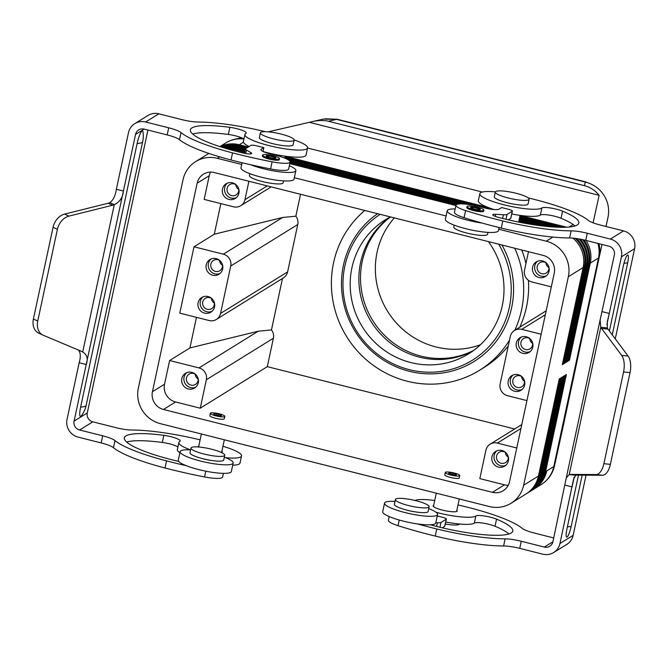 <?xml version="1.0" encoding="UTF-8"?>
<svg xmlns="http://www.w3.org/2000/svg" width="668" height="668" viewBox="0 0 668 668"><rect width="100%" height="100%" fill="white"/><g stroke="black" fill="none" stroke-linecap="round" stroke-linejoin="round"><path stroke-width="1" d="M576.709 475.123L570.247 474.414L596.106 474.556L602.569 475.257L576.709 475.123A14.796 7.072 -83.8 0 0 575.674 475.265L573.52 479.382L559.951 543.51A14.796 14.279 58.2 0 1 553.647 552.536A14.796 14.279 58.2 0 1 542.808 554.181L519.729 548.361A17.259 3.198 12.1 0 0 503.597 545.965A75.943 14.053 -167.9 0 1 435.252 536.078L436.772 528.972A75.943 14.053 -167.9 0 0 505.117 538.859A17.259 3.198 12.1 0 1 521.249 541.255L544.328 547.067A7.398 7.139 58.2 0 0 552.904 541.74L544.328 547.067M437.256 515.98L442.642 517.333A4.935 0.91 -167.9 0 1 446.366 519.044A4.935 0.91 -167.9 0 1 446.241 519.195L440.997 522.451A9.861 1.829 -167.9 0 1 437.381 522.768L435.82 522.677M615.261 338.851L634.6 248.663A14.796 14.279 -121.8 0 0 623.553 230.894L600.465 225.083A17.259 3.198 12.1 0 1 588.166 220.315A75.943 14.053 -167.9 0 0 528.221 197.92M553.647 552.536L566.84 544.37A14.796 14.279 -121.8 0 0 573.144 535.344L586.045 475.165M457.998 504.958A75.943 14.053 -167.9 0 1 522.134 528.321A17.259 3.198 12.1 0 0 534.442 533.081L553.714 537.94M445.731 521.984A32.056 5.928 -167.9 0 0 474.338 523.086L475.858 515.98A12.325 2.28 -167.9 0 1 484.467 515.988A12.325 2.28 -167.9 0 1 496.549 519.153A63.118 11.682 -167.9 0 1 512.79 531.06A63.118 11.682 -167.9 0 1 431.72 525.165A7.398 1.369 -167.9 0 1 430.493 524.806A27.121 5.018 -167.9 0 1 417.517 523.929A123.288 22.821 12.1 0 0 436.772 528.972M575.674 475.265L569.22 474.564L566.289 477.829L552.904 541.74M435.252 536.078A123.288 22.821 12.1 0 1 398.028 525.683A19.723 3.649 -167.9 0 1 388.409 520.314L389.21 516.581M446.366 519.044L444.838 526.159A4.935 0.91 -167.9 0 1 444.721 526.309L442.266 527.829M475.858 515.98A32.056 5.928 -167.9 0 1 436.146 512.331M415.028 500.474A32.056 5.928 -167.9 0 1 434.743 500.516M474.338 523.086A12.325 2.28 -167.9 0 1 482.947 523.094A12.325 2.28 -167.9 0 1 495.03 526.259A63.118 11.682 -167.9 0 1 508.966 533.957M596.106 474.556A14.796 7.072 -83.8 0 0 603.897 463.675L623.561 371.942A14.796 7.072 -83.8 0 0 621.658 355.359L601.542 328.431A14.796 7.072 96.2 0 1 600.799 327.236L600.115 320.014L614.36 255.059A7.398 7.139 58.2 0 0 608.84 246.175L585.752 240.363L587.281 233.249L610.36 239.069A14.796 14.279 58.2 0 1 621.407 256.838L606.87 324.673M623.561 371.942L630.024 372.652L610.36 464.377A14.796 7.072 -83.8 0 1 602.569 475.257M601.542 328.431L608.005 329.132L628.12 356.069A14.796 7.072 -83.8 0 1 630.024 372.652M570.247 474.414A14.796 7.072 -83.8 0 0 569.22 474.564L600.799 327.236L607.262 327.938L607.354 321.567L609.274 313.451L602.227 311.672M608.005 329.132A14.796 7.072 96.2 0 1 607.262 327.938M455.167 208.942A27.121 5.018 12.1 0 0 447.209 210.762L445.381 219.296A27.121 5.018 12.1 0 0 465.855 228.723A27.121 5.018 12.1 0 0 498.42 230.66L499.096 227.529M456.862 510.243A12.325 2.28 -167.9 0 1 457.213 510.97A12.325 2.28 -167.9 0 1 456.904 511.346A12.325 2.28 -167.9 0 1 443.535 510.369A12.325 2.28 -167.9 0 1 433.106 505.801A12.325 2.28 -167.9 0 1 433.407 505.434A12.325 2.28 -167.9 0 1 433.716 505.284M429.148 506.745L428.13 511.488A17.259 3.198 -167.9 0 1 407.405 510.252A17.259 3.198 -167.9 0 1 394.379 504.248L395.398 499.514A17.259 3.198 -167.9 0 1 416.114 500.741A17.259 3.198 -167.9 0 1 429.148 506.745A17.259 3.198 -167.9 0 1 408.424 505.509A17.259 3.198 -167.9 0 1 395.398 499.514M428.739 508.649A27.121 5.018 -167.9 0 1 437.573 514.502A27.121 5.018 -167.9 0 1 405.008 512.556A27.121 5.018 -167.9 0 1 384.534 503.129A27.121 5.018 -167.9 0 1 394.988 501.409M417.517 523.929A27.121 5.018 -167.9 0 1 403.18 521.09A27.121 5.018 -167.9 0 1 382.706 511.655L384.534 503.129M437.573 514.502L435.745 523.027A27.121 5.018 -167.9 0 1 430.493 524.806M415.404 511.888A12.325 2.28 -167.9 0 1 408.307 510.519A12.325 2.28 -167.9 0 1 405.818 509.834M454.215 225.149L453.806 227.045A17.259 3.198 12.1 0 0 466.832 233.049A17.259 3.198 12.1 0 0 487.556 234.284L487.966 232.381M447.209 210.762A27.121 5.018 12.1 0 0 467.683 220.189A27.121 5.018 12.1 0 0 482.029 223.037A123.288 22.821 12.1 0 0 501.284 228.072L502.804 220.966A75.943 14.053 -167.9 0 0 571.148 230.852A17.259 3.198 12.1 0 1 587.281 233.249M464.06 217.676L465.588 210.57A19.723 3.649 -167.9 0 1 455.968 205.201L454.44 212.315A19.723 3.649 -167.9 0 0 464.06 217.676A123.288 22.821 12.1 0 0 482.029 223.037M585.752 240.363A17.259 3.198 12.1 0 0 569.629 237.967A75.943 14.053 -167.9 0 1 501.284 228.072M511.763 213.977A32.056 5.928 -167.9 0 0 540.37 215.079A12.325 2.28 -167.9 0 1 548.971 215.088A12.325 2.28 -167.9 0 1 561.062 218.261A63.118 11.682 -167.9 0 1 574.998 225.951M494.161 209.56A32.056 5.928 -167.9 0 1 478.321 200.776L479.849 193.67A32.056 5.928 -167.9 0 1 495.38 191.883M455.968 205.201A19.723 3.649 -167.9 0 1 482.638 207.422A12.325 2.28 -167.9 0 0 499.004 209.176L501.626 207.556L508.674 209.326A4.935 0.91 -167.9 0 1 512.398 211.046L510.87 218.152A4.935 0.91 -167.9 0 1 510.744 218.302L512.272 211.197L507.029 214.445A9.861 1.829 -167.9 0 1 503.413 214.762L495.681 214.286A7.398 1.369 -167.9 0 0 492.792 214.754A7.398 1.369 -167.9 0 0 497.752 217.167A63.118 11.682 -167.9 0 0 578.822 223.054A63.118 11.682 -167.9 0 0 562.581 211.146A12.325 2.28 -167.9 0 0 550.499 207.982A12.325 2.28 -167.9 0 0 541.89 207.973A32.056 5.928 -167.9 0 1 507.346 205.61A32.056 5.928 -167.9 0 1 479.849 193.67M508.298 219.822L510.744 218.302M465.588 210.57A123.288 22.821 12.1 0 0 502.804 220.966M467.015 206.587L466.815 207.531A8.634 1.595 12.1 0 0 473.328 210.529A8.634 1.595 12.1 0 0 483.69 211.146L483.899 210.203A8.634 1.595 12.1 0 0 477.378 207.197A8.634 1.595 12.1 0 0 467.015 206.587A8.634 1.595 12.1 0 0 473.537 209.585A8.634 1.595 12.1 0 0 483.899 210.203M582.17 475.148L571.148 526.568A9.552 1.77 -75.9 0 1 568.359 535.21A9.552 1.77 -75.9 0 1 566.239 536.437A9.552 1.77 -75.9 0 1 566.89 529.198L578.488 475.132M609.383 330.986L623.403 265.613A9.552 1.77 -75.9 0 1 627.135 255.443A9.552 1.77 -75.9 0 1 627.661 262.975L612.255 334.827M474.355 209.076A4.935 0.91 12.1 0 0 480.275 209.426A4.935 0.91 12.1 0 0 476.56 207.715A4.935 0.91 12.1 0 0 470.631 207.356A4.935 0.91 12.1 0 0 474.355 209.076M480.058 209.627A4.935 0.91 12.1 0 0 476.451 208.182A4.935 0.91 12.1 0 0 470.756 207.631M108.224 203.231L112.566 205.243L68.938 216.123L64.596 214.102L108.224 203.231A14.796 11.281 114.9 0 0 109.944 202.654C113.343 199.982 115.481 195.524 116.357 189.269L128.498 132.656A14.796 14.279 58.2 0 1 134.802 123.63A14.796 14.279 58.2 0 1 145.641 121.993L168.72 127.805A17.259 3.198 -167.9 0 1 181.028 132.573A75.943 14.053 12.1 0 0 232.556 152.88L231.036 159.994A75.943 14.053 12.1 0 1 179.5 139.679A17.259 3.198 -167.9 0 0 167.2 134.919L144.121 129.099L135.546 134.435A7.398 7.139 58.2 0 1 144.121 129.099M232.556 152.88A123.288 22.821 -167.9 0 0 272.11 161.831A19.723 3.649 12.1 0 0 290.146 161.982A19.723 3.649 12.1 0 0 272.152 154.392A12.325 2.28 12.1 0 1 260.904 149.649A12.325 2.28 12.1 0 1 261.213 149.273L263.835 147.653L256.788 145.874A4.935 0.91 12.1 0 0 250.984 145.373L245.74 148.622A9.861 1.829 12.1 0 0 245.498 148.922A9.861 1.829 12.1 0 0 246.525 150.049L250.884 152.621L250.609 153.916M263.835 147.653L263.008 151.494M265.405 131.688A75.943 14.053 12.1 0 0 198.045 122.035A17.259 3.198 -167.9 0 1 181.913 119.639L158.834 113.819A14.796 14.279 -121.8 0 0 147.987 115.464L134.802 123.63M147.92 130.06L87.274 412.941A7.398 7.139 -121.8 0 0 92.802 421.825L115.881 427.637A17.259 3.198 -167.9 0 0 132.013 430.033A75.943 14.053 12.1 0 1 200.116 439.87M249.131 146.517A32.056 5.928 12.1 0 1 243.386 141.591L244.905 134.477A32.056 5.928 12.1 0 1 245.882 133.4A12.325 2.28 12.1 0 0 246.258 132.99A12.325 2.28 12.1 0 0 229.867 127.329A63.118 11.682 12.1 0 0 190.372 129.834A63.118 11.682 12.1 0 0 243.411 153.089A7.398 1.369 12.1 0 0 251.661 153.465A7.398 1.369 12.1 0 0 250.884 152.621M109.944 202.654L114.286 204.675C119.797 201.978 122.837 197.436 123.405 191.048L135.546 134.435M272.11 161.831L270.59 168.937A19.723 3.649 12.1 0 0 288.618 169.088L290.146 161.982M270.59 168.937A123.288 22.821 -167.9 0 1 250.717 164.762A123.288 22.821 -167.9 0 1 231.036 159.994M244.905 134.477A32.056 5.928 12.1 0 0 275.007 147.002A32.056 5.928 12.1 0 0 307.589 147.92A32.056 5.928 12.1 0 0 294.154 139.921M263.067 151.527A32.056 5.928 12.1 0 0 306.069 155.026L307.589 147.92M243.937 139.002A12.325 2.28 12.1 0 0 228.339 134.435A63.118 11.682 12.1 0 0 192.676 134.043M92.802 421.825L79.609 430L102.697 435.812L101.169 442.917L78.089 437.106A14.796 14.279 58.2 0 1 67.034 419.337L79.175 362.724C80.895 356.837 80.628 352.595 78.365 349.982M79.609 430A7.398 7.139 58.2 0 1 74.09 421.116L86.222 364.494L79.175 362.724M43.094 335.177A14.796 11.281 114.9 0 1 37.742 321.041L57.406 229.316L53.064 227.304L33.4 319.028A14.796 11.281 114.9 0 0 38.752 333.165L43.094 335.177A14.796 11.281 114.9 0 0 43.387 335.311L81.271 351.234A14.796 11.281 -65.1 0 1 81.563 351.36A14.796 11.281 -65.1 0 1 82.707 352.003L78.958 350.257M64.596 214.102A14.796 11.281 114.9 0 0 53.064 227.304M68.938 216.123A14.796 11.281 114.9 0 0 57.406 229.316M112.566 205.243A14.796 11.281 114.9 0 0 114.286 204.675L82.707 352.003C87.082 354.591 88.26 358.758 86.222 364.494L123.405 191.048L116.357 189.269M269.137 158.091A8.634 1.595 12.1 0 0 279.5 158.708A8.634 1.595 12.1 0 0 272.987 155.711A8.634 1.595 12.1 0 0 262.624 155.093A8.634 1.595 12.1 0 0 269.137 158.091M262.624 155.093L262.415 156.036A8.634 1.595 12.1 0 0 268.937 159.042A8.634 1.595 12.1 0 0 279.299 159.66L279.5 158.708M269.964 157.581A4.935 0.91 12.1 0 0 275.884 157.932A4.935 0.91 12.1 0 0 272.16 156.22A4.935 0.91 12.1 0 0 266.24 155.869A4.935 0.91 12.1 0 0 269.964 157.581M275.659 158.132A4.935 0.91 12.1 0 0 272.06 156.696A4.935 0.91 12.1 0 0 266.357 156.137M224.749 455.25L223.738 459.993A17.259 3.198 -167.9 0 1 203.014 458.757A17.259 3.198 -167.9 0 1 189.979 452.754L190.998 448.019A17.259 3.198 -167.9 0 1 211.723 449.255A17.259 3.198 -167.9 0 1 224.749 455.25A17.259 3.198 -167.9 0 1 204.024 454.023A17.259 3.198 -167.9 0 1 190.998 448.019M224.339 457.154A27.121 5.018 -167.9 0 1 233.174 463.007A27.121 5.018 -167.9 0 1 200.609 461.07A27.121 5.018 -167.9 0 1 180.135 451.635A27.121 5.018 -167.9 0 1 190.589 449.915A32.056 5.928 12.1 0 1 178.874 442.483A32.056 5.928 12.1 0 1 179.859 441.406A12.325 2.28 12.1 0 0 180.235 440.989A12.325 2.28 12.1 0 0 163.835 435.336A63.118 11.682 12.1 0 0 124.34 437.832A63.118 11.682 12.1 0 0 177.379 461.095A7.398 1.369 12.1 0 0 178.723 461.379A27.121 5.018 -167.9 0 1 178.306 460.168L180.135 451.635M211.013 460.394A12.325 2.28 -167.9 0 1 203.907 459.025A12.325 2.28 -167.9 0 1 201.427 458.34M249.815 173.655L249.406 175.55A17.259 3.198 12.1 0 0 262.44 181.554A17.259 3.198 12.1 0 0 283.165 182.79L283.566 180.886M242.066 162.75L240.981 167.802A27.121 5.018 12.1 0 0 261.464 177.229A27.121 5.018 12.1 0 0 294.029 179.174L295.857 170.641A27.121 5.018 12.1 0 0 289.344 165.722M250.717 164.762A27.121 5.018 12.1 0 0 263.292 168.703A27.121 5.018 12.1 0 0 295.857 170.641M233.174 463.007L231.345 471.541A27.121 5.018 -167.9 0 1 198.78 469.596A27.121 5.018 -167.9 0 1 186.213 465.663A27.121 5.018 -167.9 0 1 178.723 461.379M102.697 435.812A17.259 3.198 -167.9 0 1 114.996 440.579A75.943 14.053 12.1 0 0 166.524 460.887L165.004 467.992A75.943 14.053 12.1 0 1 113.477 447.685A17.259 3.198 -167.9 0 0 101.169 442.917M186.213 465.663A123.288 22.821 -167.9 0 1 166.524 460.887M225.667 457.672A32.056 5.928 12.1 0 0 241.557 455.918A32.056 5.928 12.1 0 0 227.671 447.777L222.962 446.224M221.275 452.42A12.325 2.28 12.1 0 0 221.968 452.161A12.325 2.28 12.1 0 0 222.277 451.785A12.325 2.28 12.1 0 0 221.926 451.059M198.78 446.099A12.325 2.28 12.1 0 0 198.471 446.241A12.325 2.28 12.1 0 0 198.162 446.616A12.325 2.28 12.1 0 0 198.221 446.959M80.636 407.046A11.298 2.096 104.1 0 0 81.479 415.671A27.121 27.121 0 0 0 86.18 405.251L142.693 141.658A27.121 5.018 -167.9 0 1 142.017 142.484A27.121 5.018 -167.9 0 1 137.149 143.453L80.636 407.046A27.121 5.018 12.1 0 0 85.504 406.077A27.121 5.018 12.1 0 0 86.18 405.251M142.693 141.658A27.121 27.121 0 0 0 143.019 132.122A11.298 2.096 104.1 0 0 140.572 132.974A11.298 2.096 104.1 0 0 137.149 143.453M205.794 471.182L204.558 476.944A123.288 22.821 -167.9 0 1 165.004 467.992M204.558 476.944A19.723 3.649 12.1 0 0 222.594 477.094L223.396 473.353M178.874 442.483L177.354 449.589A32.056 5.928 12.1 0 0 179.892 452.762M232.714 465.178A32.056 5.928 12.1 0 0 240.037 463.033L241.557 455.918M177.905 447.001A12.325 2.28 12.1 0 0 162.316 442.441A63.118 11.682 12.1 0 0 126.644 442.049M583.915 239.921A29.592 28.557 58.2 0 1 585.118 241.699A29.592 28.557 58.2 0 1 589.067 263.885L568.243 361.021L569.445 360.277L590.27 263.134L598.495 258.04L553.797 466.531L546.733 470.915A29.592 28.557 58.2 0 1 534.158 488.934A29.592 28.557 -121.8 0 0 546.733 470.915L545.572 471.633L566.397 374.489L565.195 375.241L544.37 472.376A29.592 28.557 58.2 0 1 531.795 490.404A29.592 28.557 58.2 0 1 531.753 490.429A29.592 28.557 58.2 0 1 531.711 490.454M532.354 490.045A29.592 28.557 -121.8 0 0 532.964 489.677A29.592 28.557 -121.8 0 0 533.006 489.652A29.592 28.557 -121.8 0 0 545.572 471.633L544.545 471.541M580.392 239.177A29.592 28.557 58.2 0 1 583.139 242.927A29.592 28.557 58.2 0 1 587.088 265.113L566.264 362.248L567.466 361.497L588.291 264.361A29.592 28.557 -121.8 0 0 584.35 242.175A29.592 28.557 -121.8 0 0 582.571 239.62M576.701 238.559A29.592 28.557 58.2 0 1 581.16 244.154A29.592 28.557 58.2 0 1 585.11 266.332L564.285 363.476L565.487 362.724L586.312 265.588A29.592 28.557 -121.8 0 0 582.371 243.403A29.592 28.557 -121.8 0 0 578.972 238.919M572.894 238.117A29.592 28.557 58.2 0 1 579.181 245.373A29.592 28.557 58.2 0 1 583.131 267.559L562.306 364.703L563.516 363.951L584.341 266.808A29.592 28.557 -121.8 0 0 580.392 244.63A29.592 28.557 -121.8 0 0 575.231 238.367M526.417 493.719A29.592 28.557 -121.8 0 0 527.027 493.36A29.592 28.557 -121.8 0 0 527.069 493.326A29.592 28.557 -121.8 0 0 539.644 475.307L560.469 378.163L559.258 378.915L538.433 476.059L523.645 485.21L568.343 276.719L583.131 267.559M528.396 492.5A29.592 28.557 -121.8 0 0 529.006 492.132A29.592 28.557 -121.8 0 0 529.048 492.107A29.592 28.557 -121.8 0 0 541.614 474.08L562.439 376.944L561.237 377.687L540.412 474.831A29.592 28.557 58.2 0 1 527.845 492.85A29.592 28.557 58.2 0 1 527.803 492.875A29.592 28.557 58.2 0 1 527.753 492.909M530.375 491.272A29.592 28.557 -121.8 0 0 530.985 490.905A29.592 28.557 -121.8 0 0 531.027 490.88A29.592 28.557 -121.8 0 0 543.593 472.852L564.418 375.717L563.216 376.468L542.391 473.604A29.592 28.557 58.2 0 1 529.824 491.631A29.592 28.557 58.2 0 1 529.774 491.656A29.592 28.557 58.2 0 1 529.732 491.681M567.466 361.497L566.439 361.413M552.895 237.065L546.249 241.19A29.592 28.557 58.2 0 1 564.402 254.533A29.592 28.557 58.2 0 1 568.343 276.719M589.234 263.042L590.27 263.134A29.592 28.557 -121.8 0 0 586.329 240.948A29.592 28.557 -121.8 0 0 585.986 240.422M573.161 224.515L569.328 226.886A29.592 28.557 58.2 0 1 569.629 226.961A29.592 28.557 -121.8 0 0 569.328 226.886L569.119 227.011M225.341 148.296A29.592 28.557 58.2 0 1 232.113 149.164L244.755 152.354M289.778 163.693L455.893 205.544M518.794 221.384L529.499 224.081M221.108 146.985A29.592 28.557 58.2 0 1 236.071 146.718L245.457 149.081M288.342 159.886L463.208 203.932M519.495 218.11L555.133 227.095M248.321 147.018L239.261 144.739A29.592 28.557 -121.8 0 0 220.064 146.651M268.227 131.838L314.728 121.083L320.298 120.415L326.61 120.799L584.483 185.687C590.228 187.19 595.113 190.405 599.138 195.332L593.1 222.82M313.601 121.326L323.404 119.096L336.572 119.397A14.796 2.747 -75.9 0 1 337.123 119.263L585.844 181.921A14.796 2.747 104.1 0 0 585.285 182.055C593.159 184.026 599.355 188.384 603.872 195.131C608.172 202.02 609.55 209.376 608.005 217.209L606.018 226.477L608.005 217.2M586.287 182.306A14.796 2.747 104.1 0 0 585.844 181.921M220.331 146.735A29.592 28.557 58.2 0 1 238.05 145.49L247.11 147.77M284.902 157.289L490.98 209.209M519.846 216.482L562.815 227.304M246.342 148.246L237.282 145.966A29.592 28.557 -121.8 0 0 220.582 146.818M560.076 227.287L519.704 217.117M470.756 204.784L284.768 157.932M551.517 226.853L519.353 218.753M460.361 203.89L289.653 160.879M245.323 149.715L235.303 147.194A29.592 28.557 -121.8 0 0 221.567 147.135M523.645 485.21A29.592 28.557 58.2 0 1 511.078 503.238A29.592 28.557 58.2 0 1 511.037 503.263A29.592 28.557 58.2 0 1 489.36 506.544L160.445 423.679A29.592 28.557 58.2 0 1 142.292 410.336A29.592 28.557 58.2 0 1 138.351 388.15L183.049 179.65A29.592 28.557 58.2 0 1 195.615 161.631A29.592 28.557 58.2 0 1 195.657 161.606A29.592 28.557 58.2 0 1 217.334 158.324L219.705 156.855M538.433 476.059A29.592 28.557 58.2 0 1 525.866 494.078A29.592 28.557 58.2 0 1 525.825 494.103A29.592 28.557 58.2 0 1 525.783 494.128M569.445 360.277L568.418 360.186M222.536 147.436A29.592 28.557 58.2 0 1 234.092 147.937L245.106 150.718M290.129 162.057L457.471 204.216M519.145 219.747L544.854 226.227M539.761 225.617L519.003 220.39M456.428 204.625L289.995 162.691M244.972 151.352L233.324 148.413A29.592 28.557 -121.8 0 0 223.371 147.695M566.581 227.204L520.055 215.48M488.024 207.414L285.119 156.295M546.249 241.19L498.729 229.216M446.099 215.956L294.337 177.721M241.699 164.462L217.334 158.324M152.446 391.699L197.143 183.207A14.796 14.279 58.2 0 1 203.448 174.181A14.796 14.279 58.2 0 1 214.286 172.544L543.201 255.401A14.796 14.279 58.2 0 1 554.248 273.17L509.55 481.661A14.796 14.279 58.2 0 1 503.246 490.688A14.796 14.279 58.2 0 1 492.408 492.324L163.493 409.467A14.796 14.279 58.2 0 1 152.446 391.699L164.537 384.209A14.796 14.279 -121.8 0 0 175.584 401.977L200.25 408.19L206.345 379.758L273.396 338.225A9.861 9.519 58.2 0 0 271.459 329.934L282.489 278.472M528.48 251.694L524.53 270.131A9.861 9.519 58.2 0 0 531.895 281.971L551.309 286.864M526.935 400.591L507.513 395.698A9.861 9.519 58.2 0 1 500.148 383.849L510.302 336.463A9.861 9.519 58.2 0 1 514.494 330.46A9.861 9.519 58.2 0 1 514.51 330.451A9.861 9.519 58.2 0 1 521.733 329.357L545.338 314.737M541.155 334.25L521.733 329.357M532.78 347.126A8.634 8.325 58.2 0 1 519.762 351.919A8.634 8.325 58.2 0 1 520.013 337.716A8.634 8.325 58.2 0 1 532.78 347.126M524.656 385.035A8.634 8.325 58.2 0 1 511.638 389.828A8.634 8.325 58.2 0 1 511.888 375.625A8.634 8.325 58.2 0 1 524.656 385.035M522.025 389.527A8.634 8.325 58.2 0 1 513.041 375.032M521.165 337.123A8.634 8.325 -121.8 0 0 530.15 351.618M492.408 492.324L504.499 484.834L479.833 478.622L485.928 450.19A9.861 9.519 58.2 0 1 490.112 444.187A9.861 9.519 58.2 0 1 490.128 444.178A9.861 9.519 58.2 0 1 497.351 443.084L520.957 428.455M196.467 317.342L189.912 347.944L169.614 360.52L164.537 384.209M220.849 203.615L214.286 234.218L193.996 246.793L179.775 313.133L209.142 320.531A9.861 9.519 58.2 0 0 216.365 319.438A9.861 9.519 58.2 0 0 216.382 319.429A9.861 9.519 58.2 0 0 220.565 313.417L230.727 266.031L297.769 224.498L287.616 271.884A9.861 9.519 58.2 0 1 283.424 277.888A9.861 9.519 58.2 0 1 283.416 277.896A9.861 9.519 58.2 0 1 283.399 277.905L216.365 319.438M210.529 172.102A14.796 14.279 -121.8 0 0 209.234 175.717L204.149 199.406L233.524 206.804A9.861 9.519 58.2 0 0 240.747 205.711A9.861 9.519 58.2 0 0 240.764 205.702A9.861 9.519 58.2 0 0 244.947 199.699L248.905 181.262M271.459 329.934L258.232 331.203L189.912 347.944M258.232 331.203L198.981 367.918A9.861 9.519 58.2 0 1 206.345 379.758M198.981 367.918L169.614 360.52M198.287 382.722A8.634 8.325 58.2 0 1 185.261 387.515A8.634 8.325 58.2 0 1 185.512 373.312A8.634 8.325 58.2 0 1 198.287 382.722M195.649 387.215A8.634 8.325 58.2 0 1 186.673 372.719M198.029 378.155A6.062 5.853 58.2 0 1 188.894 384.108A6.062 5.853 58.2 0 1 189.069 374.138A6.062 5.853 58.2 0 1 195.841 374.631M198.145 378.973A6.062 5.853 58.2 0 1 195.165 374.155M504.499 484.834A14.796 14.279 -121.8 0 0 508.256 485.269M214.286 234.218L282.614 217.476L295.832 216.215L300.542 194.271M295.832 216.215A9.861 9.519 58.2 0 1 297.769 224.498M514.669 428.973L267.3 366.657L273.396 338.225M528.438 280.335A98.63 95.173 58.2 0 1 526.459 307.08A98.63 95.173 58.2 0 1 519.754 327.195M508.273 345.932A98.63 95.173 58.2 0 1 484.425 367.25L479.482 370.314A98.63 95.173 58.2 0 1 372.736 364.912A98.63 95.173 58.2 0 1 333.557 262.791A98.63 95.173 58.2 0 1 364.795 210.453M521.733 249.991A98.63 95.173 58.2 0 1 525.941 263.518M282.614 217.476L223.362 254.191A9.861 9.519 58.2 0 1 230.727 266.031M514.769 248.237A98.63 95.173 58.2 0 1 521.516 310.144A98.63 95.173 58.2 0 1 514.811 330.259M509.517 340.129A98.63 95.173 58.2 0 1 479.482 370.314M501.96 245.014A88.268 85.187 58.2 0 1 497.126 340.129A88.268 85.187 58.2 0 1 409.35 371.291A88.268 85.187 58.2 0 1 343.252 301.36A88.268 85.187 58.2 0 1 377.604 213.685M238.919 193.186A8.634 8.325 58.2 0 1 225.901 197.97A8.634 8.325 58.2 0 1 226.151 183.775A8.634 8.325 58.2 0 1 238.919 193.186M227.304 183.182A8.634 8.325 -121.8 0 0 236.28 197.678M516.773 447.977L497.351 443.084M508.406 460.845A8.634 8.325 58.2 0 1 495.38 465.638A8.634 8.325 58.2 0 1 495.631 451.443A8.634 8.325 58.2 0 1 508.406 460.845M505.768 465.345A8.634 8.325 58.2 0 1 496.792 450.85M508.148 456.286A6.062 5.853 58.2 0 1 499.013 462.239A6.062 5.853 58.2 0 1 499.188 452.261A6.062 5.853 58.2 0 1 505.96 452.754M508.264 457.104A6.062 5.853 58.2 0 1 505.284 452.278M267.3 366.657L200.25 408.19M445.289 472.485L444.779 474.856A7.398 1.369 12.1 0 0 448.988 477.052A7.398 1.369 12.1 0 0 456.937 478.447A7.398 1.369 12.1 0 0 459.25 477.954L459.759 475.583A7.398 1.369 12.1 0 0 455.551 473.387A7.398 1.369 12.1 0 0 447.602 471.992A7.398 1.369 12.1 0 0 445.289 472.485A7.398 1.369 12.1 0 0 449.497 474.681A7.398 1.369 12.1 0 0 457.446 476.075A7.398 1.369 12.1 0 0 459.759 475.583M210.353 413.3L209.844 415.671A7.398 1.369 12.1 0 0 210.311 416.314A7.398 1.369 12.1 0 0 218.244 418.836A7.398 1.369 12.1 0 0 224.306 418.769L224.815 416.398A7.398 1.369 12.1 0 0 224.348 415.746A7.398 1.369 12.1 0 0 216.415 413.225A7.398 1.369 12.1 0 0 210.353 413.3A7.398 1.369 12.1 0 0 210.821 413.951A7.398 1.369 12.1 0 0 218.753 416.473A7.398 1.369 12.1 0 0 224.815 416.398M482.346 192.042L307.572 148.012M563.516 363.951L562.481 363.86M223.362 254.191L193.996 246.793M524.397 380.468A6.062 5.853 58.2 0 1 515.262 386.421A6.062 5.853 58.2 0 1 515.437 376.443A6.062 5.853 58.2 0 1 522.209 376.936M524.522 381.286A6.062 5.853 58.2 0 1 521.533 376.468M309.693 122.411L599.138 195.332M530.342 339.035A6.062 5.853 -121.8 0 0 520.982 342.233A6.062 5.853 -121.8 0 0 529.949 348.846A6.062 5.853 -121.8 0 0 532.521 342.559M529.666 338.559A6.062 5.853 -121.8 0 0 532.646 343.377M236.472 185.086A6.062 5.853 -121.8 0 0 227.112 188.292A6.062 5.853 -121.8 0 0 236.088 194.906A6.062 5.853 -121.8 0 0 238.66 188.618M235.796 184.61A6.062 5.853 -121.8 0 0 238.785 189.436M563.308 425.7L599.229 257.147A29.592 29.075 -167.6 0 0 598.87 243.661M549.038 271.308A8.634 8.325 58.2 0 1 536.02 276.101A8.634 8.325 58.2 0 1 536.27 261.898A8.634 8.325 58.2 0 1 549.038 271.308M537.423 261.305A8.634 8.325 -121.8 0 0 546.399 275.8M546.591 263.217A6.062 5.853 -121.8 0 0 537.231 266.415A6.062 5.853 -121.8 0 0 546.207 273.028A6.062 5.853 -121.8 0 0 548.779 266.741M545.915 262.741A6.062 5.853 -121.8 0 0 548.904 267.559M565.487 362.724L564.46 362.632M214.537 306.904A8.634 8.325 58.2 0 1 201.519 311.697A8.634 8.325 58.2 0 1 201.769 297.502A8.634 8.325 58.2 0 1 214.537 306.904M222.661 268.995A8.634 8.325 58.2 0 1 209.643 273.788A8.634 8.325 58.2 0 1 209.894 259.593A8.634 8.325 58.2 0 1 222.661 268.995M211.906 311.397A8.634 8.325 58.2 0 1 202.922 296.909M211.046 259A8.634 8.325 -121.8 0 0 220.031 273.496M214.278 302.337A6.062 5.853 58.2 0 1 205.143 308.299A6.062 5.853 58.2 0 1 205.318 298.32A6.062 5.853 58.2 0 1 212.09 298.813M214.403 303.155A6.062 5.853 58.2 0 1 211.414 298.337M220.223 260.904A6.062 5.853 -121.8 0 0 210.863 264.111A6.062 5.853 -121.8 0 0 219.83 270.715A6.062 5.853 -121.8 0 0 222.402 264.436M219.538 260.428A6.062 5.853 -121.8 0 0 222.528 265.254M213.977 414.369A3.941 0.726 12.1 0 0 217.843 415.646A3.941 0.726 12.1 0 0 221.342 415.797A3.941 0.726 12.1 0 0 221.191 415.329A3.941 0.726 12.1 0 0 216.607 413.926A3.941 0.726 12.1 0 0 213.768 414.168A3.941 0.726 12.1 0 0 213.977 414.369M219.613 415.905A2.956 0.551 12.1 0 0 215.296 414.978M294.145 140.08L293.127 144.814A17.259 3.198 -167.9 0 1 278.832 144.956A17.259 3.198 -167.9 0 1 260.361 139.019A17.259 3.198 -167.9 0 1 259.376 137.583L260.386 132.84A17.259 3.198 -167.9 0 1 274.69 132.698A17.259 3.198 -167.9 0 1 293.152 138.635A17.259 3.198 -167.9 0 1 294.145 140.08A17.259 3.198 -167.9 0 1 279.842 140.222A17.259 3.198 -167.9 0 1 261.38 134.285A17.259 3.198 -167.9 0 1 260.386 132.84M445.297 524.013A17.259 3.198 12.1 0 0 454.098 525.006A17.259 3.198 12.1 0 0 459.442 524.004M449.898 472.944A3.941 0.726 12.1 0 0 448.704 473.353A3.941 0.726 12.1 0 0 451.251 474.472A3.941 0.726 12.1 0 0 455.15 475.123A3.941 0.726 12.1 0 0 456.286 474.981A3.941 0.726 12.1 0 0 454.465 473.787A3.941 0.726 12.1 0 0 449.898 472.944M454.557 475.09A2.956 0.551 12.1 0 0 450.349 474.163A2.956 0.551 12.1 0 0 450.232 474.163M380.159 214.328A86.297 83.283 -121.8 0 0 344.471 300.157A86.297 83.283 -121.8 0 0 409.317 369.663A86.297 83.283 -121.8 0 0 495.798 338.284A86.297 83.283 -121.8 0 0 498.687 244.187M390.404 216.908A78.899 76.144 -121.8 0 0 385.545 219.672A78.899 76.144 -121.8 0 0 351.919 267.801A78.899 76.144 -121.8 0 0 383.257 349.498A78.899 76.144 -121.8 0 0 468.652 353.815A78.899 76.144 -121.8 0 0 502.278 305.685A78.899 76.144 -121.8 0 0 488.442 241.607M389.978 217.133A78.899 76.144 -121.8 0 0 360.603 262.424A78.899 76.144 -121.8 0 0 389.845 342.525A78.899 76.144 -121.8 0 0 472.902 350.976M529.081 199.264L528.062 204.007A17.259 3.198 -167.9 0 1 522.885 205.159A17.259 3.198 -167.9 0 1 504.256 201.928A17.259 3.198 -167.9 0 1 494.312 196.768L495.33 192.025A17.259 3.198 -167.9 0 1 500.507 190.873A17.259 3.198 -167.9 0 1 519.136 194.104A17.259 3.198 -167.9 0 1 529.081 199.264A17.259 3.198 -167.9 0 1 523.904 200.417A17.259 3.198 -167.9 0 1 505.275 197.194A17.259 3.198 -167.9 0 1 495.33 192.025M480.442 344.738A78.899 76.144 58.2 0 1 402.462 329.057A78.899 76.144 58.2 0 1 377.086 252.212A78.899 76.144 58.2 0 1 394.329 217.902M473.687 350.399A78.899 76.144 58.2 0 1 421.174 356.161A78.899 76.144 58.2 0 1 362.248 261.405A78.899 76.144 58.2 0 1 390.504 216.933M503.597 545.965L505.117 538.859M439.961 527.277L440.997 522.451M436.596 526.442L437.381 522.768M519.729 548.361L521.249 541.255M574.204 477.027L572.092 486.897L565.044 485.118M398.028 525.683L399.239 520.03M444.721 526.309L446.241 519.195M495.03 526.259L496.549 519.153M603.897 463.675L610.36 464.377M621.658 355.359L628.12 356.069M569.629 237.967L571.148 230.852M540.37 215.079L541.89 207.973M561.062 218.261L562.581 211.146M495.238 216.365L495.681 214.286M502.628 218.436L503.413 214.762M505.993 219.271L507.029 214.445M634.6 248.663L621.407 256.838M623.553 230.894L610.36 239.069M573.144 535.344L559.951 543.51M623.937 263.384A19.723 3.649 -167.9 0 1 627.661 262.975M571.148 526.568A19.723 3.649 12.1 0 0 567.366 526.985M181.028 132.573L179.5 139.679M246.525 150.049L245.774 153.565M168.72 127.805L167.2 134.919M261.213 149.273L261.029 150.116M229.867 127.329L228.339 134.435M37.742 321.041L33.4 319.028M87.274 412.941L74.09 421.116M158.834 113.819L145.641 121.993M114.996 440.579L113.477 447.685M163.835 435.336L162.316 442.441M553.797 466.531A29.592 28.557 58.2 0 1 541.189 484.584A29.592 29.592 0 0 0 554.507 465.78L554.507 465.78A29.592 29.075 -167.6 0 0 554.532 465.638A29.592 5.478 12.1 0 1 554.298 466.114A29.592 5.478 12.1 0 1 553.797 466.531M597.935 243.428A29.592 28.557 58.2 0 1 598.495 258.04A29.592 5.478 12.1 0 0 598.996 257.623A29.592 5.478 12.1 0 0 599.229 257.147L602.018 244.455M587.255 264.269L589.067 263.885M585.277 265.497L587.088 265.113M583.298 266.724L585.11 266.332M540.412 474.831L538.608 475.215M542.391 473.604L540.587 473.988M544.37 472.376L542.566 472.769M243.411 142.167L239.261 144.739L238.885 145.699M243.703 138.835A29.592 27.012 -102.8 0 0 234.827 139.228A29.592 29.592 0 0 0 225.801 142.927A29.592 28.557 58.2 0 1 243.912 138.986M328.572 121.217L336.572 119.397L585.285 182.055L584.483 185.687M236.906 146.927L238.05 145.49M234.927 148.154L236.071 146.718M232.948 149.373L234.092 147.937M230.928 149.908L232.113 149.164M197.143 183.207L209.234 175.717M287.616 271.884L220.565 313.417M267.242 185.879L244.947 199.699M163.493 409.467L175.584 401.977M605.968 226.469L608.005 217.209M600.115 320.014L566.289 477.829M244.546 153.339L245.498 148.922M541.189 484.584L532.964 489.677M529.006 492.132L529.774 491.656M527.027 493.36L527.803 492.875M530.985 490.905L531.753 490.429M225.801 142.927L219.881 146.593M234.827 139.228L241.449 137.717M337.048 119.255L325.04 118.779M511.037 503.263L525.825 494.103M195.657 161.606L208.842 153.431M514.51 330.451L546.173 310.829M271.158 186.865L240.747 205.711M554.507 465.78L563.274 425.842M521.791 424.556L490.128 444.178M198.588 446.992L201.377 433.991M456.595 511.496L459.283 498.963M285.144 156.178L284.727 158.124M520.08 215.363L518.644 222.077M221.659 452.311L224.339 439.778M433.449 506.536L436.313 493.176"/></g></svg>
